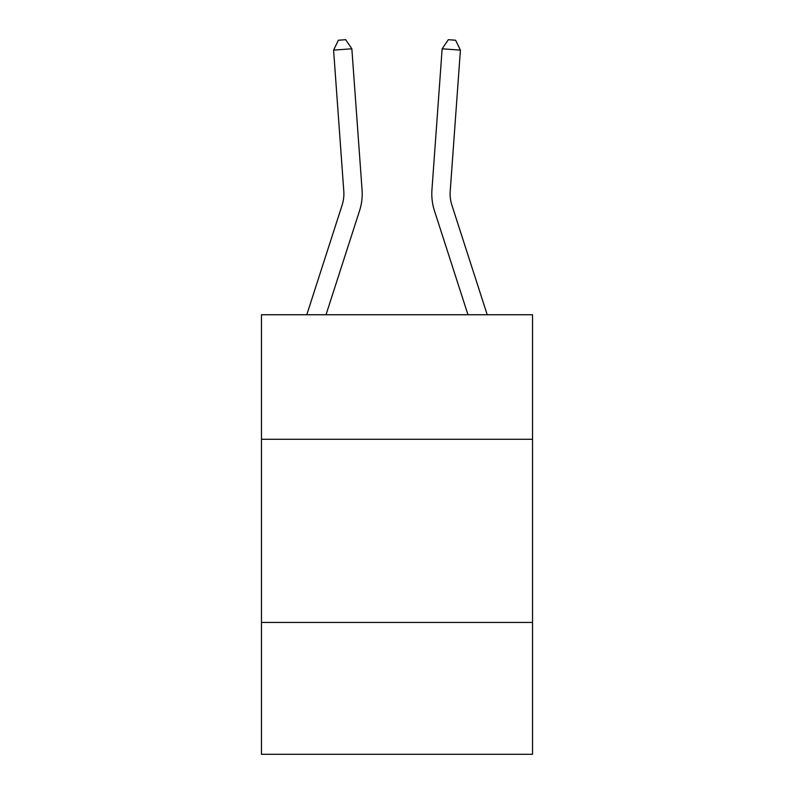 <?xml version="1.0" encoding="UTF-8"?>
<svg xmlns="http://www.w3.org/2000/svg" width="794" height="794" viewBox="0 0 794 794"><rect width="100%" height="100%" fill="white"/><g stroke="black" fill="none" stroke-linecap="round" stroke-linejoin="round"><path stroke-width="1.19" d="M532.526 439.29L532.526 314.752L261.474 314.752L261.474 439.29L532.526 439.29L532.526 754.3L261.474 754.3L261.474 439.29M532.526 622.436L261.474 622.436M362.064 189.915L351.851 48.801L362.064 189.915A54.945 54.945 0 0 1 359.553 210.738L326.026 314.752M306.782 314.752L342.125 205.12A36.633 36.633 -84 0 0 343.792 191.235L333.589 50.121L338.383 40.226L345.688 39.7L351.851 48.801L333.589 50.121M487.218 314.752L451.875 205.12A36.633 36.633 0 0 1 450.208 191.235L460.411 50.121L442.149 48.801L431.936 189.915A54.945 54.945 0 0 0 434.447 210.738L467.974 314.752M460.411 50.121L455.617 40.226L448.312 39.7L442.149 48.801L431.936 189.915M451.875 205.12A36.633 36.633 0 0 1 450.208 191.235A36.633 36.633 0 0 0 451.875 205.12A36.633 36.633 0 0 1 450.208 191.235A36.633 36.633 0 0 0 451.875 205.12A36.633 36.633 0 0 1 450.208 191.235A36.633 36.633 0 0 0 451.875 205.12A36.633 36.633 0 0 1 450.208 191.235A36.633 36.633 0 0 0 451.875 205.12A36.633 36.633 0 0 1 450.208 191.235A36.633 36.633 0 0 0 451.875 205.12A36.633 36.633 0 0 1 450.208 191.235A36.633 36.633 0 0 0 451.875 205.12A36.633 36.633 0 0 1 450.208 191.235A36.633 36.633 0 0 0 451.875 205.12A36.633 36.633 0 0 1 450.208 191.235A36.633 36.633 0 0 0 451.875 205.12A36.633 36.633 0 0 1 450.208 191.235A36.633 36.633 0 0 0 451.875 205.12A36.633 36.633 0 0 1 450.208 191.235A36.633 36.633 0 0 0 451.875 205.12A36.633 36.633 0 0 1 450.208 191.235A36.633 36.633 0 0 0 451.875 205.12A36.633 36.633 0 0 1 450.208 191.235A36.633 36.633 0 0 0 451.875 205.12A36.633 36.633 0 0 1 450.208 191.235A36.633 36.633 0 0 0 451.875 205.12A36.633 36.633 0 0 1 450.208 191.235A36.633 36.633 0 0 0 451.875 205.12A36.633 36.633 0 0 1 450.208 191.235A36.633 36.633 0 0 0 451.875 205.12A36.633 36.633 0 0 1 450.208 191.235A36.633 36.633 0 0 0 451.875 205.12A36.633 36.633 0 0 1 450.208 191.235A36.633 36.633 0 0 0 451.875 205.12A36.633 36.633 0 0 1 450.208 191.235A36.633 36.633 0 0 0 451.875 205.12A36.633 36.633 0 0 1 450.208 191.235A36.633 36.633 0 0 0 451.875 205.12A36.633 36.633 0 0 1 450.208 191.235A36.633 36.633 0 0 0 451.875 205.12M342.125 205.12A36.633 36.633 0 0 0 343.792 191.235A36.633 36.633 0 0 1 342.125 205.12A36.633 36.633 0 0 0 343.792 191.235A36.633 36.633 0 0 1 342.125 205.12A36.633 36.633 0 0 0 343.792 191.235A36.633 36.633 0 0 1 342.125 205.12A36.633 36.633 0 0 0 343.792 191.235A36.633 36.633 0 0 1 342.125 205.12A36.633 36.633 0 0 0 343.792 191.235A36.633 36.633 0 0 1 342.125 205.12A36.633 36.633 0 0 0 343.792 191.235A36.633 36.633 0 0 1 342.125 205.12A36.633 36.633 0 0 0 343.792 191.235"/></g></svg>
